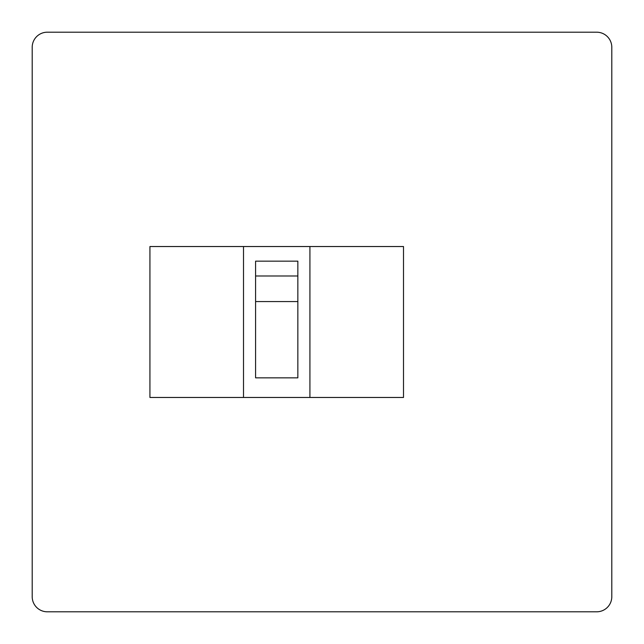 <?xml version="1.0" encoding="UTF-8"?>
<svg xmlns="http://www.w3.org/2000/svg" width="644" height="644" viewBox="0 0 644 644"><rect width="100%" height="100%" fill="white"/><g stroke="black" fill="none" stroke-linecap="round" stroke-linejoin="round"><path stroke-width="0.97" d="M47.294 32.2L596.706 32.2A15.094 15.094 0 0 1 611.8 47.294L611.8 596.706A15.094 15.094 0 0 1 596.706 611.8L47.294 611.8A15.094 15.094 0 0 1 32.2 596.706L32.2 47.294A15.094 15.094 0 0 1 47.294 32.2M309.925 397.469L403.506 397.469L403.506 246.531L309.925 246.531L309.925 397.469L149.931 397.469L149.931 246.531L243.513 246.531L243.513 397.469M297.85 301.352L297.85 261.158L255.588 261.158L255.588 377.843L297.85 377.843L297.85 301.352M309.925 246.531L243.513 246.531M297.85 275.994L255.588 275.994M297.85 301.561L255.588 301.561"/></g></svg>
